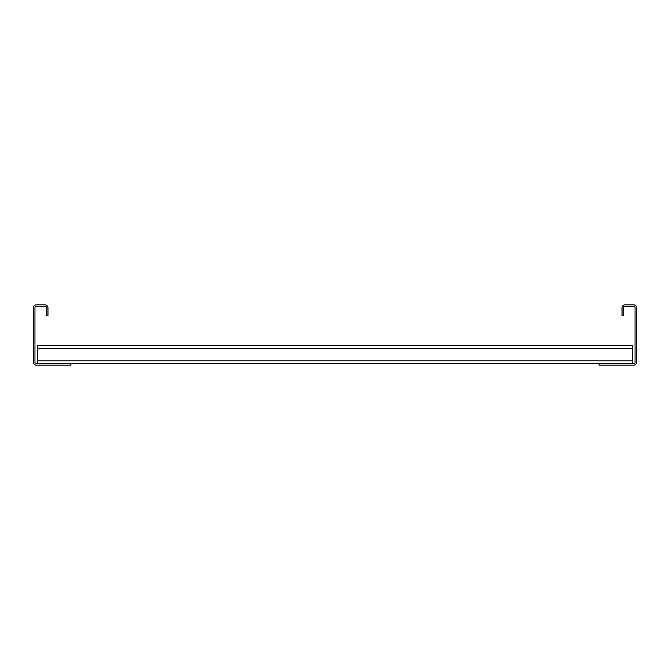 <?xml version="1.0" encoding="UTF-8"?>
<svg xmlns="http://www.w3.org/2000/svg" width="670" height="670" viewBox="0 0 670 670"><rect width="100%" height="100%" fill="white"/><g stroke="black" fill="none" stroke-linecap="round" stroke-linejoin="round"><path stroke-width="1" d="M622.028 315.704L622.028 307.748A2.898 2.898 0 0 1 624.926 304.85L633.602 304.85A2.898 2.898 0 0 1 636.5 307.748L636.5 362.252A2.898 2.898 0 0 1 633.602 365.15L599.114 365.15L599.114 363.701L633.602 363.701A1.449 1.449 0 0 0 635.051 362.252L635.051 307.748A1.449 1.449 0 0 0 633.602 306.299L624.926 306.299A1.449 1.449 0 0 0 623.477 307.748L623.477 315.704L622.028 315.704M70.886 365.15L70.886 363.701L36.398 363.701A1.449 1.449 0 0 1 34.949 362.252L34.949 307.748A1.449 1.449 0 0 1 36.398 306.299L45.074 306.299A1.449 1.449 0 0 1 46.523 307.748L46.523 315.704L47.972 315.704L47.972 307.748A2.898 2.898 0 0 0 45.074 304.85L36.398 304.85A2.898 2.898 0 0 0 33.5 307.748L33.5 362.252A2.898 2.898 0 0 0 36.398 365.15L70.886 365.15M70.886 363.701L599.114 363.701M37.361 363.701L37.361 345.611L632.639 345.611L632.639 363.701M37.361 360.812L632.639 360.812M37.361 348.509L632.639 348.509"/></g></svg>
